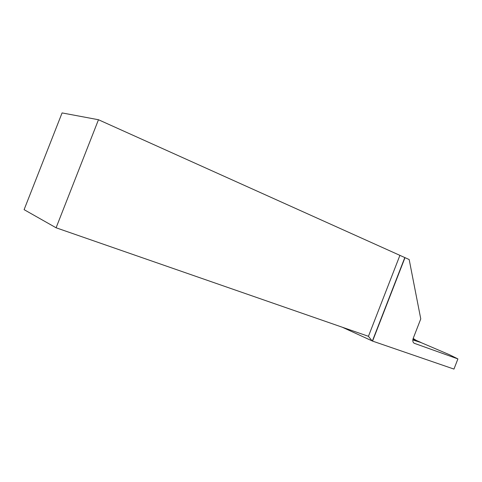 <?xml version="1.0" encoding="UTF-8"?>
<svg xmlns="http://www.w3.org/2000/svg" width="482" height="482" viewBox="0 0 482 482"><rect width="100%" height="100%" fill="white"/><g stroke="black" fill="none" stroke-linecap="round" stroke-linejoin="round"><path stroke-width="0.72" d="M457.9 358.915L453.96 369.079L372.562 341.099L405.001 257.653L409.17 259.539L420.768 318.903L413.182 338.424C412.453 340.714 412.791 342.328 414.201 343.268L457.9 358.915L449.447 354.716L420.846 342.497L412.815 339.924M372.562 341.099L342.256 327.212M405.001 257.653L98.473 119.741L62.082 112.921L24.1 209.658L56.093 227.781L98.473 119.741M372.104 340.901L368.435 336.309L56.093 227.781M412.827 339.864L420.919 342.455L412.96 339.135M420.653 342.322L416.297 340.437M404.802 257.587L372.369 341.015M368.435 336.309L399.801 255.635M416.273 340.431L413.176 338.448M413.176 338.436L416.334 340.455"/></g></svg>
